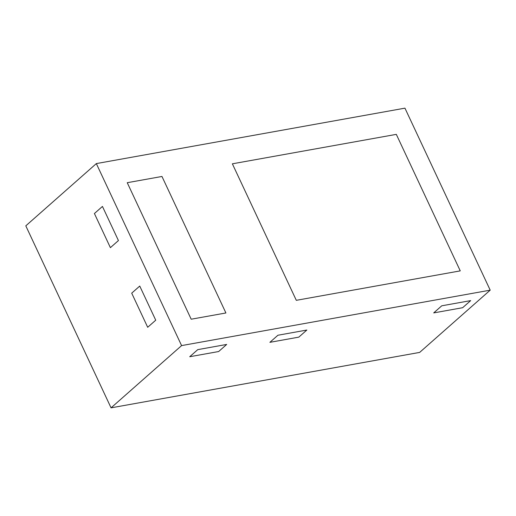 <?xml version="1.0" encoding="UTF-8"?>
<svg xmlns="http://www.w3.org/2000/svg" width="516" height="516" viewBox="0 0 516 516"><rect width="100%" height="100%" fill="white"/><g stroke="black" fill="none" stroke-linecap="round" stroke-linejoin="round"><path stroke-width="0.77" d="M298.809 337.135L269.881 342.334L298.809 337.135L306.852 330.04L298.809 337.135M462.639 307.704L433.711 312.902L462.639 307.704L470.682 300.609L462.639 307.704M441.748 305.807L470.682 300.609L441.748 305.807L433.711 312.902L441.748 305.807M277.924 335.239L306.852 330.04L277.924 335.239L269.881 342.334L277.924 335.239M232.368 163.817L296.307 300.325L460.253 270.874L396.314 134.366L232.368 163.817L296.307 300.325L460.253 270.874L396.314 134.366L232.368 163.817M226.692 344.436L197.757 349.635L189.72 356.73L218.649 351.538L189.72 356.73L197.757 349.635L226.692 344.436L218.649 351.538L226.692 344.436M155.735 320.191L139.746 286.064L131.709 293.159L147.692 327.286L131.709 293.159L139.746 286.064L155.735 320.191L147.692 327.286L155.735 320.191M118.435 240.559L102.445 206.432L94.409 213.527L110.392 247.654L94.409 213.527L102.445 206.432L118.435 240.559L110.392 247.654L118.435 240.559M191.191 319.21L225.911 312.973L161.966 176.466L127.246 182.703L191.191 319.21L225.911 312.973L161.966 176.466L127.246 182.703L191.191 319.21M419.663 352.409L111.056 407.846L25.8 225.84L96.337 163.591L404.944 108.154L490.2 290.16L419.663 352.409M490.2 290.16L181.593 345.597L111.056 407.846M181.593 345.597L96.337 163.591"/></g></svg>
